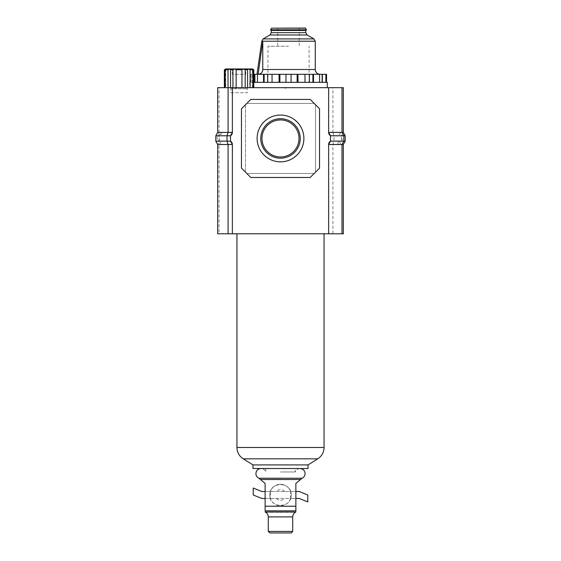 <?xml version="1.0" encoding="UTF-8"?>
<svg xmlns="http://www.w3.org/2000/svg" width="561" height="561" viewBox="0 0 561 561"><rect width="100%" height="100%" fill="white"/><g stroke="black" fill="none" stroke-linecap="round" stroke-linejoin="round"><path stroke-width="0.42" stroke-dasharray="2.81 2.1" d="M308.038 464.908L252.962 464.908M280.5 233.783L324.055 233.783L280.5 233.783M308.038 468.519L252.962 468.519M280.5 471.969L295.205 471.969L280.5 471.969M258.93 478.245L302.07 478.245M260.451 479.515L300.549 479.515L295.871 483.442L295.871 510.847C295.871 512.396 295.871 512.396 295.871 510.847L265.129 510.847C265.129 512.396 265.129 512.396 265.129 510.847L265.129 483.442L260.451 479.515M268.284 531.428L292.716 531.428M269.806 532.95L291.194 532.95M295.871 498.463L290.612 498.463A10.694 10.694 0 0 0 290.612 491.513L270.388 491.513A10.694 10.694 0 0 0 269.806 494.984C269.098 508.757 291.895 508.792 291.194 494.984C291.881 481.184 269.105 481.198 269.806 494.984A10.694 10.694 0 0 0 270.388 498.463L290.612 498.463A10.694 10.694 0 0 1 270.388 498.463L265.129 498.463M265.129 491.513L270.388 491.513A10.694 10.694 0 0 1 290.612 491.513L295.871 491.513M300.016 468.519L265.795 468.519L300.016 468.519C297.66 468.652 296.054 469.802 295.205 471.969L295.205 468.519M261.784 491.513L253.228 488.035L253.228 494.984L261.784 498.463L299.216 498.463L307.772 501.934L307.772 494.984L299.216 491.513L261.784 491.513M290.612 498.463L290.612 491.513A10.694 10.694 0 0 0 270.388 491.513L270.388 498.463M236.518 87.937L235.851 88.336L235.185 87.67L236.518 87.937M300.233 138.455A19.733 19.733 0 0 0 280.5 118.722A19.733 19.733 0 0 0 260.767 138.455A19.733 19.733 0 0 0 280.5 158.188A19.733 19.733 0 0 0 300.233 138.455M303.894 138.455A23.394 23.394 0 0 0 280.5 115.061A23.394 23.394 0 0 0 257.106 138.455A23.394 23.394 0 0 0 280.5 161.849A23.394 23.394 0 0 0 303.894 138.455M299.013 138.455A18.513 18.513 0 0 0 280.5 119.942A18.513 18.513 0 0 0 261.987 138.455A18.513 18.513 0 0 0 280.5 156.968A18.513 18.513 0 0 0 299.013 138.455M327.287 82.32L253.761 82.32M288.522 87.67L327.287 87.67L288.522 87.67M337.918 144.521C337.967 138.735 340.261 141.232 340.485 144.521M328.627 233.783L328.627 144.521L328.627 233.783L328.627 144.521L332.904 144.521L332.904 233.783L232.373 233.783L232.373 144.521L221.553 144.521C221.041 141.288 220.501 141.288 219.926 144.521L219.007 144.521L219.007 233.783L217.675 233.783L217.675 144.521L215.803 141.127L215.803 135.783L217.675 132.389L217.675 87.67L219.007 87.67L219.007 132.389L219.926 132.389C220.487 135.25 221.027 135.25 221.553 132.389L232.373 132.389L232.373 87.67L232.373 132.389A4.011 4.011 0 0 1 230.508 135.783L230.508 141.127L230.508 135.783L217.135 135.783L217.135 141.127L215.803 141.127M340.485 132.389C339.65 135.194 338.795 135.194 337.918 132.389M219.007 87.67L328.627 87.67L328.627 132.389L328.627 87.67L332.904 87.67L332.904 132.389L343.325 132.389L345.197 135.783L345.197 141.127L343.325 144.521L343.325 233.783L332.904 233.783M332.904 87.67L343.325 87.67L343.325 132.389M232.373 233.783L232.373 144.521L232.373 233.783L219.007 233.783M236.518 87.67L235.185 87.67M250.823 177.486L310.177 177.486L315.527 172.045L315.527 104.774L314.181 103.427L246.819 103.427L245.473 104.774L245.473 172.136L250.823 177.486L310.177 177.486L250.823 177.486L241.468 168.132L245.473 172.136L241.468 168.132L241.468 108.778L241.468 168.132L241.468 108.778L250.823 99.423L246.819 103.427L250.823 99.423L310.177 99.423L250.823 99.423L310.177 99.423L319.532 108.778L315.527 104.774L319.532 108.778L319.532 168.132L314.181 173.482L246.819 173.482L314.118 173.482L246.819 173.482L245.473 172.136L245.473 104.774L241.468 108.778L245.473 104.774L245.473 172.136L245.473 104.774L246.819 103.427L314.181 103.427L310.177 99.423L314.181 103.427L246.819 103.427L314.181 103.427L315.527 104.774L315.527 172.136L315.527 104.774L315.527 172.045L319.532 167.97L319.532 108.778L319.532 167.97L310.177 177.486L314.181 173.482L246.819 173.482L250.823 177.486M345.197 135.783L330.492 135.783L330.492 141.127L333.984 141.127L333.984 135.783L332.904 132.389L328.627 132.389L330.492 135.783L330.492 141.127L330.492 135.783A4.011 4.011 0 0 1 328.627 132.389L328.627 87.67M330.492 141.127A4.011 4.011 0 0 0 328.627 144.521L330.492 141.127M217.675 144.521L219.007 144.521L217.135 141.127L230.508 141.127L232.373 144.521A4.011 4.011 0 0 0 230.508 141.127L230.508 135.783L232.373 132.389L232.373 87.67M217.675 132.389L219.007 132.389L217.135 135.783L215.803 135.783M221.553 132.389L219.926 132.389M221.553 144.521L219.926 144.521M343.325 144.521L332.904 144.521L333.984 141.127L345.197 141.127M341.993 141.246L341.993 134.359L341.446 137.599L341.993 141.246M219.007 134.296L219.007 142.34C219.414 144.233 219.421 132.312 219.007 134.296M285.984 87.937L285.311 88.336L284.644 87.67L285.984 87.937M285.984 87.67L284.644 87.67M253.761 74.304L250.487 74.304L254.897 74.304L254.897 82.32L309.104 82.32L254.897 82.32L254.897 74.304L288.522 74.304L258.137 74.304C260.956 74.017 262.499 72.411 262.772 69.487L262.772 41.219L258.137 74.304L256.973 74.304M315.254 41.219L261.784 41.219M306.236 30.189L270.802 30.189M305.31 28.05L271.727 28.05M288.522 46.254L267.934 46.254L288.522 46.254M258.137 74.304L326.551 74.304M313.522 82.32L291.075 82.32L326.551 82.32L313.522 82.32L313.522 74.304M254.673 82.32L250.487 82.32L254.673 82.32L254.673 74.304M322.14 82.32L322.14 74.304L322.14 82.32M254.897 82.32L254.897 74.304M288.522 30.189L271.012 30.189L288.522 30.189M230.543 69.725L230.543 87.67L230.543 69.725L232.934 69.725C234.365 68.989 235.438 68.989 236.16 69.725L236.16 87.67L232.934 87.67L245.185 87.67L236.16 87.67M247.576 87.67L245.185 87.67L247.576 87.67L247.555 69.599L247.555 87.67L250.094 87.67L247.555 87.67L247.555 69.599C247.78 68.989 248.628 69.031 250.094 69.725L250.094 87.67L252.997 87.67L252.997 69.725L252.429 69.185L252.429 87.67L253.698 87.67L252.429 87.67L252.429 69.185L253.698 69.725L253.698 87.67M225.122 69.725L225.122 87.67L225.69 87.67L225.69 69.185L225.122 69.725L228.025 69.725C229.491 69.031 230.333 68.989 230.564 69.599L230.543 87.67L232.934 87.67L230.543 87.67M225.122 87.67L228.025 87.67L224.358 87.67L225.69 87.67L225.69 69.185L224.358 69.725M228.025 87.67L230.564 87.67L228.025 87.67L228.025 69.725M248.327 87.67A1.073 1.073 0 0 0 247.254 88.736L247.254 92.747L230.866 92.747L230.866 88.736L247.254 88.736L230.866 88.736A1.073 1.073 0 0 0 229.8 87.67L248.327 87.67L229.8 87.67M230.866 92.747L247.254 92.747M252.997 87.67L250.094 87.67M224.421 87.67L224.421 69.725M252.997 69.725L250.094 69.725M241.959 87.67L241.959 69.725L236.16 69.725M232.934 87.67L232.934 69.725M241.959 69.725C242.675 68.989 243.747 68.989 245.185 69.725L245.185 87.67M245.185 69.725L247.576 69.725M252.429 68.954L225.69 68.954M245.746 68.954L232.373 68.954L245.746 68.954L245.746 74.304L232.373 74.304L232.373 68.954L232.373 74.304L245.746 74.304L245.746 68.954M317.771 458.828L243.229 458.828M324.055 447.489L236.945 447.489M265.605 512.277L295.395 512.277M276.44 498.463A5.351 5.351 0 0 0 284.56 498.463M284.56 491.513A5.351 5.351 0 0 0 276.44 491.513M268.284 516.905L292.716 516.905M265.129 506.211L295.871 506.211M307.098 34.971L269.939 34.971M313.922 38.905L263.123 38.905M305.766 32.657L271.279 32.657M305.766 30.455L271.279 30.455M306.467 29.789L270.57 29.789M305.542 28.183L271.496 28.183M315.254 69.487L262.772 69.487M291.075 82.32L291.075 74.304M325.871 82.32L325.871 74.304M322.365 82.32L322.365 74.304M319.588 82.32L319.588 74.304M312.905 82.32L312.905 74.304M309.406 82.32L309.406 74.304M304.981 82.32L304.981 74.304M297.982 82.32L297.982 74.304M297.141 82.32L297.141 74.304M285.97 82.32L285.97 74.304M279.904 82.32L279.904 74.304M279.062 82.32L279.062 74.304M272.057 82.32L272.057 74.304M267.639 82.32L267.639 74.304M264.133 82.32L264.133 74.304M263.516 82.32L263.516 74.304M257.457 82.32L257.457 74.304M251.174 82.32L251.174 74.304L251.174 82.32M265.795 468.519L265.795 471.969C264.946 469.802 263.34 468.652 260.984 468.519L280.5 468.519L260.984 468.519M249.757 82.32L249.757 87.67M299.279 28.05L299.279 46.254M309.104 82.32L309.104 46.254M250.487 82.32L250.487 74.304M267.934 82.32L267.934 46.254M277.758 28.05L277.758 46.254"/><path stroke-width="0.84" d="M252.962 464.908L308.038 464.908L308.038 468.519L252.962 468.519L252.962 464.908L243.229 458.828L317.771 458.828L308.038 464.908M300.016 468.519C303.115 468.835 304.812 470.532 305.1 473.596C305.002 475.742 303.992 477.292 302.07 478.245L258.93 478.245L265.129 483.442L265.129 510.847C265.129 512.396 265.129 512.396 265.129 510.847L295.871 510.847C295.871 512.396 295.871 512.396 295.871 510.847L295.871 483.442L300.549 479.515L260.451 479.515M280.5 531.428L268.284 531.428L269.806 532.95L291.194 532.95L292.716 531.428L280.5 531.428M265.129 498.463L261.784 498.463L253.228 494.984L253.228 488.035L261.784 491.513L265.129 491.513M295.871 491.513L299.216 491.513L307.772 494.984L307.772 501.934L299.216 498.463L295.871 498.463M260.767 138.455A19.733 19.733 0 0 1 280.5 118.722A19.733 19.733 0 0 1 300.233 138.455A19.733 19.733 0 0 1 280.5 158.188A19.733 19.733 0 0 1 260.767 138.455M257.106 138.455A23.394 23.394 0 0 1 280.5 115.061A23.394 23.394 0 0 1 303.894 138.455A23.394 23.394 0 0 1 280.5 161.849A23.394 23.394 0 0 1 257.106 138.455M261.987 138.455A18.513 18.513 0 0 1 280.5 119.942A18.513 18.513 0 0 1 299.013 138.455A18.513 18.513 0 0 1 280.5 156.968A18.513 18.513 0 0 1 261.987 138.455M253.761 82.32L327.287 82.32L327.287 87.67M340.485 144.521L341.993 144.521L341.993 233.783L343.325 233.783L343.325 144.521L345.197 141.127L345.197 135.783L343.325 132.389L328.627 132.389L328.627 87.67L341.993 87.67L341.993 132.389L343.865 135.783L330.492 135.783A4.011 4.011 0 0 1 328.627 132.389L330.492 135.783L330.492 141.127A4.011 4.011 0 0 0 328.627 144.521L340.485 144.521M345.197 135.783L343.865 135.783L343.865 141.127L330.492 141.127L328.627 144.521L328.627 233.783L341.993 233.783M341.993 87.67L343.325 87.67L343.325 132.389M328.627 87.67L217.675 87.67L217.675 132.389L215.803 135.783L215.803 141.127L217.675 144.521L217.675 233.783L328.627 233.783M228.096 87.67L228.096 132.389L227.016 135.783L227.016 141.127L228.096 144.521L228.096 233.783M232.373 87.67L232.373 132.389A4.011 4.011 0 0 1 230.508 135.783L230.508 141.127A4.011 4.011 0 0 1 232.373 144.521L232.373 233.783M250.823 99.423L310.177 99.423L319.532 108.778L319.532 168.132L310.177 177.486L250.823 177.486L241.468 168.132L241.468 108.778L250.823 99.423M217.675 132.389L232.373 132.389L230.508 135.783L215.803 135.783M215.803 141.127L230.508 141.127L232.373 144.521L217.675 144.521M345.197 141.127L343.865 141.127L341.993 144.521L343.325 144.521M315.254 41.219L262.772 41.219L258.137 74.304L256.973 74.304L261.784 41.219L262.772 41.219L262.772 69.487C262.492 72.418 260.949 74.017 258.137 74.304L320.072 74.304C317.14 74.017 315.541 72.411 315.254 69.487L315.254 41.219L313.922 38.905L307.098 34.971L269.939 34.971L263.123 38.905L261.784 41.219M306.467 29.789L270.57 29.789L270.802 30.189L306.236 30.189L306.467 29.789L305.31 28.05L271.496 28.183L305.542 28.183M326.551 82.32L326.551 74.304L322.14 74.304L322.14 82.32L322.14 74.304L253.761 74.304M254.897 82.32L254.897 74.304M253.698 87.67L253.761 69.725L252.429 68.954L225.69 68.954L224.358 69.725L224.421 87.67M225.122 87.67L225.122 69.725L225.69 69.185L224.421 69.725M225.122 69.725L228.025 69.725L228.025 87.67M230.543 87.67L230.564 69.599C230.34 68.989 229.491 69.031 228.025 69.725M230.543 69.725L232.934 69.725L232.934 87.67M236.16 87.67L236.16 69.725C235.445 68.989 234.372 68.989 232.934 69.725M236.16 69.725L241.959 69.725L241.959 87.67M245.185 87.67L245.185 69.725C243.762 68.989 242.682 68.989 241.959 69.725M245.185 69.725L247.576 69.725L247.576 87.67M250.094 87.67L250.094 69.725C248.628 69.031 247.787 68.989 247.555 69.599L247.576 69.725M250.094 69.725L252.997 69.725L252.997 87.67M253.698 69.725L252.429 69.185L252.997 69.725M224.358 69.725L224.358 87.67M243.229 458.828C239.189 456.128 237.093 452.348 236.945 447.489L324.055 447.489L324.055 233.783M295.871 506.211L265.129 506.211M295.871 512.004L265.129 512.004M295.395 512.277C293.676 513.343 292.786 514.886 292.716 516.905L268.284 516.905L268.284 531.428M263.123 38.905L313.922 38.905M305.766 32.657L305.766 30.455L271.279 30.455L271.279 32.657L305.766 32.657L307.098 34.971M262.772 69.487L315.254 69.487M313.522 82.32L313.522 74.304M312.905 82.32L312.905 74.304M319.588 82.32L319.588 74.304M322.365 82.32L322.365 74.304M325.871 82.32L325.871 74.304M254.673 82.32L254.673 74.304M257.457 82.32L257.457 74.304M263.516 82.32L263.516 74.304M264.133 82.32L264.133 74.304M267.639 82.32L267.639 74.304M272.057 82.32L272.057 74.304M279.062 82.32L279.062 74.304M279.904 82.32L279.904 74.304M285.97 82.32L285.97 74.304M291.075 82.32L291.075 74.304M297.141 82.32L297.141 74.304M297.982 82.32L297.982 74.304M304.981 82.32L304.981 74.304M309.406 82.32L309.406 74.304M324.055 447.489C323.907 452.348 321.811 456.128 317.771 458.828M236.945 447.489L236.945 233.783M258.93 478.245C257.008 477.292 255.998 475.742 255.9 473.596C256.188 470.532 257.885 468.835 260.984 468.519M292.716 516.905L292.716 531.428M265.605 512.277C267.324 513.343 268.214 514.886 268.284 516.905M302.07 478.245L300.549 479.515M270.57 29.789L271.496 28.183M271.279 32.657L269.939 34.971M258.137 74.304L320.072 74.304M253.761 69.725L253.761 87.67"/></g></svg>
